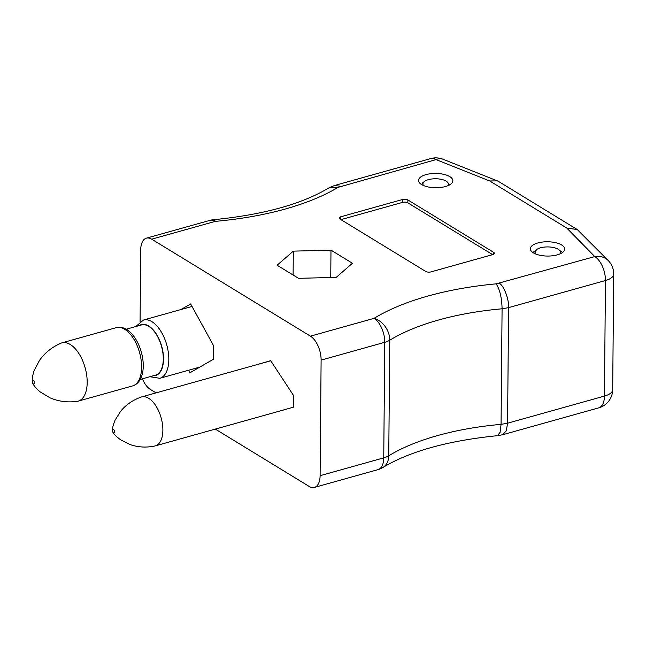 <?xml version="1.0" encoding="UTF-8"?>
<svg xmlns="http://www.w3.org/2000/svg" width="646" height="646" viewBox="0 0 646 646"><rect width="100%" height="100%" fill="white"/><g stroke="black" fill="none" stroke-linecap="round" stroke-linejoin="round"><path stroke-width="0.97" d="M339.844 218.978L425.722 271.433A3.811 1.591 0.5 0 0 431.019 271.877L492.761 254.605A3.811 1.591 0.5 0 0 494.408 253.313A3.811 1.591 0.5 0 0 493.73 252.4L407.86 199.945A3.811 1.591 0.5 0 0 402.555 199.501L340.822 216.781A3.811 1.591 0.5 0 0 339.174 218.065A3.811 1.591 0.5 0 0 339.844 218.978M151.681 239.181L310.435 336.162L374.082 318.349A204.968 85.32 -179.5 0 1 496.128 283.852L594.788 256.575L566.76 228.038L489.692 180.961L436.034 159.602L338.133 187.34A204.968 85.32 -179.5 0 1 215.328 221.368L151.681 239.181A19.065 9.892 -105.6 0 0 146.392 238.156A19.065 9.892 -105.6 0 0 140.707 249.905L140.085 321.651M533.402 252.869A17.159 7.146 -179.5 0 1 530.366 248.767A17.159 7.146 -179.5 0 1 547.59 241.774A17.159 7.146 -179.5 0 1 564.685 249.065A17.159 7.146 -179.5 0 1 552.596 255.776A17.159 7.146 -179.5 0 1 533.402 252.869M421.555 184.538A17.159 7.146 -179.5 0 1 418.519 180.436A17.159 7.146 -179.5 0 1 435.743 173.443A17.159 7.146 -179.5 0 1 452.838 180.735A17.159 7.146 -179.5 0 1 440.75 187.453A17.159 7.146 -179.5 0 1 421.555 184.538M352.441 263.253L336.227 277.352L298.557 278.337L277.102 265.231L293.316 251.141L330.986 250.147L352.441 263.253M142.395 378.814A19.065 9.892 -105.6 0 0 150.373 389.425L156.041 392.881M215.312 429.089L309.127 486.398A19.065 9.892 -105.6 0 0 314.416 487.423A19.065 9.892 -105.6 0 0 320.101 475.682L321.11 360.113A19.065 9.892 -105.6 0 0 310.435 336.162M320.101 475.682L383.748 457.861A19.065 7.938 0.5 0 0 388.755 455.793A185.895 77.383 -179.5 0 1 501.07 424.357L502.079 308.788C501.813 297.798 499.834 289.489 496.128 283.852M188.689 370.206L190.053 372.71L213.317 359.321L213.438 345.457L190.659 303.943L180.904 309.555M270.157 413.739L293.494 407.142L293.599 395.586L270.69 360.678L255.776 364.966M497.573 435.654L502.653 434.742L506.311 430.801L507.578 423.203L604.446 396.095A19.065 7.938 0.5 0 0 612.691 389.643L613.7 274.082A19.065 7.938 -179.5 0 1 605.455 280.525L508.588 307.633L502.079 308.788A185.895 77.383 0.5 0 0 389.764 340.224L388.755 455.793A19.065 14.43 58.5 0 1 382.884 467.51C409.774 451.304 447.961 440.693 497.436 435.679L500.085 432.327L501.07 424.357L507.578 423.203L508.588 307.633C509.08 299.373 504.025 285.976 499.398 283.279M293.106 275.01L293.316 251.141M330.744 277.497L330.986 250.147M382.884 467.51L382.884 467.51A19.065 19.065 0 0 1 378.063 469.61A19.065 9.892 74.4 0 0 383.748 457.861L384.758 342.299L321.11 360.113M210.039 220.343A19.065 19.065 0 0 1 213.479 219.713A19.065 3.981 84.9 0 1 215.328 221.368A19.065 9.892 74.4 0 0 210.039 220.343L146.392 238.156M213.479 219.713C263.164 214.795 301.577 204.225 328.709 187.994L330.017 187.34L338.133 187.34M330.017 187.332L334.628 185.475L340.644 186.298M613.7 274.082A19.065 19.065 0 0 0 608.241 260.556L577.266 229.548L498.76 181.583L497.388 180.896L489.692 180.961M577.266 229.548L566.76 228.038M389.764 340.224A19.065 14.43 -121.5 0 0 374.082 318.349A19.065 9.892 -105.6 0 1 384.758 342.299A19.065 7.938 -179.5 0 0 389.764 340.224M492.632 254.637L407.836 202.836A3.811 1.591 0.5 0 0 402.531 202.392L340.918 219.632M449.236 184.15L446.967 181.728A12.71 5.289 -179.5 0 1 448.154 183.206A12.71 5.289 -179.5 0 1 447.759 185.749M423.51 185.539A12.71 5.289 -179.5 0 1 424.365 181.534A12.71 5.289 -179.5 0 1 435.695 178.764A12.71 5.289 -179.5 0 1 446.967 181.728M532.942 252.57A15.892 6.613 -179.5 0 1 533.628 251.948L535.049 250.81L533.208 252.748M535.97 254.112A12.71 5.289 -179.5 0 1 536.471 249.687L534.581 253.507M536.471 249.687A12.71 5.289 -179.5 0 1 547.8 246.917A12.71 5.289 -179.5 0 1 559.073 249.881A12.71 5.289 -179.5 0 1 559.783 254.007M113.163 429.332A1.906 0.993 -105.6 0 0 112.42 430.511A1.906 0.993 -105.6 0 0 112.929 432.327A1.906 0.993 -105.6 0 0 114.576 432.029A1.906 0.993 -105.6 0 0 113.163 429.332M112.929 432.327C113.89 434.193 116.441 436.68 120.568 439.797L130.112 444.577C138.107 447.307 146.367 447.775 154.911 445.982A25.42 13.195 -105.6 0 0 155.306 445.885A25.42 13.195 -105.6 0 0 161.71 420.037A25.42 13.195 -105.6 0 0 143.953 396.684A25.42 13.195 -105.6 0 0 141.595 396.927A25.42 13.195 -105.6 0 0 141.216 397.048C132.979 399.947 126.164 404.638 120.745 411.122L115.069 420.158C113.163 424.963 112.275 428.419 112.42 430.511M33.14 380.413A1.906 0.993 -105.6 0 0 32.405 382.327A1.906 0.993 -105.6 0 0 32.51 382.715A1.906 0.993 -105.6 0 0 33.907 384.095A1.906 0.993 -105.6 0 0 34.416 382.23A1.906 0.993 -105.6 0 0 33.14 380.413M32.51 382.715C33.479 385.291 35.998 388.335 40.068 391.839L49.952 397.799C58.511 401.473 67.572 402.66 77.132 401.36A30.249 15.698 -105.6 0 0 78.182 401.142A30.249 15.698 -105.6 0 0 86.039 371.442A30.249 15.698 -105.6 0 0 65.868 342.735A30.249 15.698 -105.6 0 0 61.871 342.873A30.249 15.698 -105.6 0 0 60.861 343.228C52.011 347.08 44.889 352.797 39.487 360.387L34.125 370.602C32.47 375.722 31.896 379.63 32.405 382.327M140.247 379.412L155.524 375.132A26.058 13.518 -105.6 0 0 162.299 349.559A26.058 13.518 -105.6 0 0 144.922 324.825A26.058 13.518 -105.6 0 0 141.482 324.946L126.196 329.226M502.653 434.742L598.761 407.844A19.065 9.892 74.4 0 0 604.446 396.095L605.455 280.525A19.065 9.892 -105.6 0 0 594.788 256.575A19.065 16.005 135.5 0 1 608.241 260.556M430.745 158.577A19.065 9.892 74.4 0 1 436.034 159.602A19.065 11.822 111.7 0 1 442.93 159.223A19.065 19.065 0 0 0 430.745 158.577L334.628 185.475M340.797 219.559L340.822 216.781M402.531 202.392L402.555 199.501M407.836 202.836L407.86 199.945M493.714 254.209L493.73 252.4M116.28 327.643L121.505 327.449C126.608 328.507 131.227 332.205 135.377 338.561C139.52 345.174 142.063 352.587 143 360.807C143.598 366.637 143.154 371.749 141.676 376.142C139.794 381.423 136.758 384.685 132.591 385.912A30.249 15.698 -105.6 0 0 140.457 356.212A30.249 15.698 -105.6 0 0 120.277 327.506A30.249 15.698 -105.6 0 0 116.28 327.643L61.871 342.873M153.288 375.762A26.438 13.719 -105.6 0 0 162.913 351.739A26.438 13.719 -105.6 0 0 144.865 324.462A26.438 13.719 -105.6 0 0 139.245 325.576M149.88 376.715L159.796 378.298A30.249 15.698 -105.6 0 0 167.661 348.598A30.249 15.698 -105.6 0 0 147.482 319.891A30.249 15.698 -105.6 0 0 143.485 320.028L135.838 326.529M314.416 487.423L378.063 469.61M598.761 407.844A19.065 19.065 0 0 0 612.691 389.643M442.93 159.223L497.388 180.896M424.365 181.534L422.08 183.351M559.073 249.881L561.382 251.787M270.755 360.775L141.595 396.927M285.136 409.548L155.306 445.885M132.591 385.912L78.182 401.142M192.032 306.446L143.485 320.028M199.808 367.098L159.796 378.298"/></g></svg>
